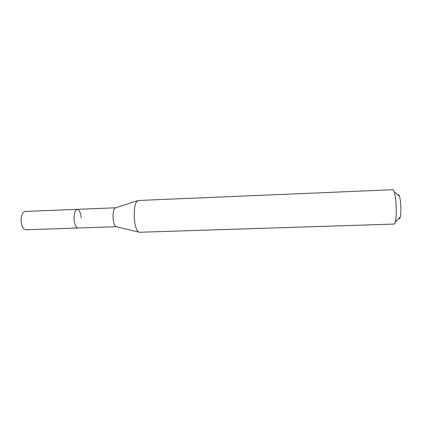 <?xml version="1.0" encoding="UTF-8"?>
<svg xmlns="http://www.w3.org/2000/svg" width="422" height="422" viewBox="0 0 422 422"><rect width="100%" height="100%" fill="white"/><g stroke="black" fill="none" stroke-linecap="round" stroke-linejoin="round"><path stroke-width="0.63" d="M77.284 209.323C75.042 210.029 73.966 213.363 74.061 219.329C74.578 224.715 75.886 227.611 77.98 228.007L116.398 226.693C114.636 226.276 113.518 223.343 113.049 217.884C112.932 211.844 113.813 208.473 115.691 207.777L25.125 211.422L23.068 212.641C21.617 214.634 20.973 217.52 21.137 221.292C21.406 224.609 22.25 227.089 23.669 228.729L25.805 229.79L77.98 228.007C75.886 227.611 74.578 224.715 74.061 219.329C73.966 213.363 75.042 210.029 77.284 209.323C79.41 209.76 80.718 212.656 81.214 218.016M138.147 200.508L138.094 200.508C135.335 201.642 134.059 207.292 134.27 217.467C135.019 226.656 136.686 231.594 139.276 232.274L139.334 232.269M139.276 232.274L394.174 224.071C394.633 224.045 395.039 223.291 395.393 221.814C396.084 218.633 396.363 213.959 396.221 207.788C395.973 200.782 395.324 195.481 394.28 191.889C393.816 190.438 393.357 189.721 392.893 189.726L138.094 200.508M398.874 218.438C399.397 219.092 399.856 218.649 400.251 217.108C400.763 214.861 400.969 211.596 400.874 207.313C400.705 202.449 400.235 198.751 399.47 196.219C398.964 194.716 398.473 194.305 397.999 194.996M116.398 226.693L138.522 232.074M115.697 207.777L137.356 200.761M400.251 217.108L395.393 221.814M399.47 196.219L394.28 191.889"/></g></svg>
